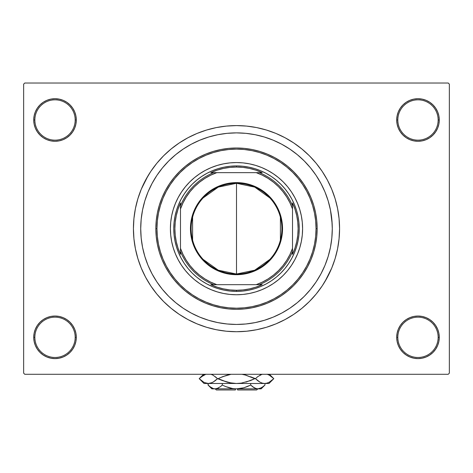 <?xml version="1.0" encoding="UTF-8"?>
<svg xmlns="http://www.w3.org/2000/svg" width="473" height="473" viewBox="0 0 473 473"><rect width="100%" height="100%" fill="white"/><g stroke="black" fill="none" stroke-linecap="round" stroke-linejoin="round"><path stroke-width="0.71" d="M396.699 337.326L397.817 337.326A20.168 20.168 0 0 0 417.984 357.487A20.168 20.168 0 0 0 438.146 337.326A20.168 20.168 0 0 0 417.984 317.158A20.168 20.168 0 0 0 397.817 337.326L396.699 337.326A21.285 21.285 0 0 1 417.984 316.041A21.285 21.285 0 0 1 439.269 337.326L438.146 337.326A20.168 20.168 0 0 1 417.984 357.487A20.168 20.168 0 0 1 397.817 337.326A20.168 20.168 0 0 1 417.984 317.158A20.168 20.168 0 0 1 438.146 337.326L439.269 337.326L438.861 333.169L437.649 329.178L435.68 325.501L433.032 322.273L429.809 319.624L426.126 317.661L422.135 316.449L417.984 316.041L413.828 316.449L409.837 317.661L406.159 319.624L402.931 322.273L400.282 325.501L398.319 329.178L397.107 333.169L396.699 337.326L397.107 341.476L398.319 345.467L400.282 349.151L402.931 352.373L406.159 355.022L409.837 356.991L413.828 358.197L417.984 358.611L422.135 358.197L426.126 356.991L429.809 355.022L433.032 352.373L435.68 349.151L437.649 345.467L438.861 341.476L439.269 337.326A21.285 21.285 0 0 1 417.984 358.611A21.285 21.285 0 0 1 396.699 337.326L397.107 341.476M75.183 337.326A20.168 20.168 0 0 0 55.016 317.158A20.168 20.168 0 0 0 34.854 337.326L33.731 337.326A21.285 21.285 0 0 1 55.016 316.041A21.285 21.285 0 0 1 76.301 337.326L75.183 337.326A20.168 20.168 0 0 1 55.016 357.487A20.168 20.168 0 0 1 34.854 337.326A20.168 20.168 0 0 1 55.016 317.158A20.168 20.168 0 0 1 75.183 337.326L76.301 337.326L75.893 333.169L74.681 329.178L72.718 325.501L70.069 322.273L66.841 319.624L63.163 317.661L59.172 316.449L55.016 316.041L50.865 316.449L46.874 317.661L43.191 319.624L39.968 322.273L37.32 325.501L35.351 329.178L34.139 333.169L33.731 337.326L34.139 341.476L35.351 345.467L37.32 349.151L39.968 352.373L43.191 355.022L46.874 356.991L50.865 358.197L55.016 358.611L59.172 358.197L63.163 356.991L66.841 355.022L70.069 352.373L72.718 349.151L74.681 345.467L75.893 341.476L76.301 337.326A21.285 21.285 0 0 1 55.016 358.611A21.285 21.285 0 0 1 33.731 337.326L34.854 337.326A20.168 20.168 0 0 0 55.016 357.487A20.168 20.168 0 0 0 75.183 337.326M76.301 119.994A21.285 21.285 0 0 1 55.016 141.279A21.285 21.285 0 0 1 33.731 119.994L34.854 119.994A20.168 20.168 0 0 0 55.016 140.156A20.168 20.168 0 0 0 75.183 119.994A20.168 20.168 0 0 0 55.016 99.827A20.168 20.168 0 0 0 34.854 119.994L33.731 119.994A21.285 21.285 0 0 1 55.016 98.709A21.285 21.285 0 0 1 76.301 119.994L75.183 119.994A20.168 20.168 0 0 1 55.016 140.156A20.168 20.168 0 0 1 34.854 119.994A20.168 20.168 0 0 1 55.016 99.827A20.168 20.168 0 0 1 75.183 119.994L76.301 119.994L75.893 115.838L74.681 111.847L72.718 108.169L70.069 104.941L66.841 102.292L63.163 100.329L59.172 99.117L55.016 98.709L50.865 99.117L46.874 100.329L43.191 102.292L39.968 104.941L37.32 108.169L35.351 111.847L34.139 115.838L33.731 119.994L34.139 124.145L35.351 128.136L37.32 131.819L39.968 135.042L43.191 137.69L46.874 139.659L50.865 140.871L55.016 141.279L59.172 140.871L63.163 139.659L66.841 137.69L70.069 135.042L72.718 131.819L74.681 128.136L75.893 124.145L76.301 119.994L75.893 115.838M438.146 119.994A20.168 20.168 0 0 0 417.984 99.827A20.168 20.168 0 0 0 397.817 119.994L396.699 119.994A21.285 21.285 0 0 1 417.984 98.709A21.285 21.285 0 0 1 439.269 119.994L438.146 119.994A20.168 20.168 0 0 1 417.984 140.156A20.168 20.168 0 0 1 397.817 119.994A20.168 20.168 0 0 1 417.984 99.827A20.168 20.168 0 0 1 438.146 119.994L439.269 119.994L438.861 115.838L437.649 111.847L435.68 108.169L433.032 104.941L429.809 102.292L426.126 100.329L422.135 99.117L417.984 98.709L413.828 99.117L409.837 100.329L406.159 102.292L402.931 104.941L400.282 108.169L398.319 111.847L397.107 115.838L396.699 119.994L397.107 124.145L398.319 128.136L400.282 131.819L402.931 135.042L406.159 137.69L409.837 139.659L413.828 140.871L417.984 141.279L422.135 140.871L426.126 139.659L429.809 137.69L433.032 135.042L435.68 131.819L437.649 128.136L438.861 124.145L439.269 119.994A21.285 21.285 0 0 1 417.984 141.279A21.285 21.285 0 0 1 396.699 119.994L397.817 119.994A20.168 20.168 0 0 0 417.984 140.156A20.168 20.168 0 0 0 438.146 119.994M245.919 323.975L255.184 322.598L264.306 320.316L273.152 317.152L281.654 313.132L289.713 308.295L297.263 302.696L304.228 296.388L310.542 289.423L316.141 281.873L320.972 273.808L324.992 265.312L328.156 256.461L330.444 247.344L331.821 238.049L332.283 228.66A95.783 95.783 0 0 1 236.5 324.443A95.783 95.783 0 0 1 140.718 228.66A95.783 95.783 0 0 1 236.5 132.878A95.783 95.783 0 0 1 332.283 228.66L331.821 219.271L332.283 228.66L331.821 238.049L330.444 247.344L328.156 256.461L324.992 265.312L320.972 273.808L316.141 281.873L310.542 289.423L304.228 296.388L297.263 302.696L289.713 308.295L281.654 313.132L273.152 317.152L264.306 320.316L255.184 322.598L245.889 323.981L236.5 324.443L227.111 323.981L217.817 322.598L208.694 320.316L199.848 317.152L191.346 313.132L183.288 308.295L175.737 302.696L168.772 296.388L162.458 289.423L156.859 281.873L152.028 273.808L148.008 265.312L144.844 256.461L142.556 247.344L141.179 238.049L140.718 228.66A95.783 95.783 0 0 1 236.5 132.878A95.783 95.783 0 0 1 332.283 228.66A95.783 95.783 0 0 1 236.5 324.443A95.783 95.783 0 0 1 140.718 228.66L141.179 219.271L142.556 209.971L144.844 200.854L148.008 192.003L152.028 183.506L156.859 175.442L162.458 167.897L168.772 160.932L175.737 154.618L183.288 149.019L191.346 144.188L199.848 140.168L208.694 136.999L217.817 134.716L227.111 133.339L236.5 132.878L245.889 133.339L255.184 134.716L264.306 136.999L273.152 140.168L281.654 144.188L289.713 149.019L297.263 154.618L304.228 160.932L310.542 167.897L316.141 175.442L320.972 183.506L324.992 192.003L328.156 200.854L330.444 209.971L332.164 223.883M324.904 281.642L331.721 268.096L335.126 258.577L337.586 248.763L339.07 238.759L339.567 228.66A103.067 103.067 0 0 1 236.5 331.721A103.067 103.067 0 0 1 133.433 228.66A103.067 103.067 0 0 1 236.5 125.593A103.067 103.067 0 0 1 339.567 228.66L339.07 218.556L337.586 208.552L335.126 198.743L331.721 189.218L327.393 180.071L324.023 174.235M448.233 374.291L24.767 374.291L23.65 373.173L23.65 84.147L24.767 83.023L448.233 83.023L24.767 83.023L23.65 84.147L23.65 373.173L24.767 374.291L448.233 374.291L449.35 373.173L449.35 84.147L449.35 373.173L448.233 374.291M329.882 249.969L330.166 248.674M448.233 83.023L449.35 84.147L448.233 83.023M148.096 175.672L141.279 189.218L137.874 198.743L135.414 208.552L133.93 218.556L133.433 228.66L133.93 238.759L135.414 248.763L137.874 258.577L141.279 268.096L145.607 277.243L148.977 283.085M145.607 277.243L150.804 285.917L156.829 294.04L163.623 301.538L171.12 308.325L179.243 314.356L187.917 319.553L197.058 323.875L206.583 327.286L216.392 329.74L226.396 331.224L236.5 331.721L243.24 331.502M335.126 258.577L336.871 252.062M327.393 180.071L322.196 171.397L316.171 163.274L309.377 155.783L301.88 148.989L293.757 142.964L285.083 137.761L275.942 133.439L266.417 130.034L256.608 127.574L246.604 126.09L236.5 125.593L229.76 125.812M137.874 198.743L136.129 205.252M437.649 111.847L435.68 108.169L433.032 104.941M426.126 100.329L422.135 99.117L417.984 98.709L413.828 99.117L409.837 100.329M406.159 102.292L402.931 104.941M397.107 115.838L396.699 119.994M63.163 100.329L59.172 99.117L55.016 98.709L50.865 99.117L46.874 100.329M35.351 128.136L37.32 131.819L39.968 135.042M66.841 137.69L70.069 135.042M35.351 345.467L37.32 349.151L39.968 352.373M46.874 356.991L50.865 358.197L55.016 358.611L59.172 358.197L63.163 356.991M66.841 355.022L70.069 352.373M75.893 341.476L76.301 337.326M437.649 329.178L435.68 325.501L433.032 322.273M406.159 319.624L402.931 322.273M409.837 356.991L413.828 358.197L417.984 358.611L422.135 358.197L426.126 356.991M236.5 125.593L226.396 126.09L216.392 127.574L206.583 130.034L197.058 133.439L187.917 137.761L179.243 142.964L171.12 148.989L163.623 155.783L156.829 163.274L150.804 171.397L145.607 180.071M236.5 331.721L246.604 331.224L256.608 329.74L266.417 327.286L275.942 323.875L285.083 319.553L293.757 314.356L301.88 308.325L309.377 301.538L316.171 294.04L322.196 285.917L327.393 277.243M329.734 250.613L329.51 251.541M214.559 321.894L213.63 321.67M301.331 241.526A66.096 66.096 0 0 0 302.596 228.66A66.096 66.096 0 0 1 236.5 294.756A66.096 66.096 0 0 1 170.404 228.66A66.096 66.096 0 0 0 171.669 241.526M171.681 241.579A66.096 66.096 0 0 0 175.412 253.9M175.453 254.001A66.096 66.096 0 0 0 211.159 289.701M211.26 289.742A66.096 66.096 0 0 0 223.581 293.479M223.634 293.491A66.096 66.096 0 0 0 249.366 293.491M249.419 293.479A66.096 66.096 0 0 0 261.74 289.742M261.841 289.701A66.096 66.096 0 0 0 297.547 254.001M297.588 253.9A66.096 66.096 0 0 0 301.319 241.579M155.842 228.66L156.959 228.66A79.541 79.541 0 0 1 236.5 149.119A79.541 79.541 0 0 1 316.041 228.66L317.158 228.66A80.658 80.658 0 0 0 236.5 148.002A80.658 80.658 0 0 0 155.842 228.66A80.658 80.658 0 0 1 236.5 148.002A80.658 80.658 0 0 1 317.158 228.66L316.768 236.565L315.609 244.393L313.688 252.074L311.021 259.523L307.633 266.683L303.565 273.471L298.847 279.827L293.532 285.692L287.667 291.007L281.311 295.726L274.523 299.793L267.369 303.175L259.914 305.842L252.233 307.769L244.405 308.928L236.5 309.318L228.595 308.928L220.767 307.769L213.087 305.842L205.631 303.175L198.477 299.793L191.689 295.726L185.333 291.007L179.468 285.692L174.153 279.827L169.435 273.471L165.367 266.683L161.979 259.523L159.312 252.074L157.391 244.393L156.232 236.565L155.842 228.66L156.232 220.755L157.391 212.921L159.312 205.247L161.979 197.791L165.367 190.637L169.435 183.849L174.153 177.487L179.468 171.622L185.333 166.307L191.689 161.595L198.477 157.521L205.631 154.139L213.087 151.472L220.767 149.551L228.595 148.386L236.5 148.002L244.405 148.386L252.233 149.551L259.914 151.472L267.369 154.139L274.523 157.521L281.311 161.595L287.667 166.307L293.532 171.622L298.847 177.487L303.565 183.849L307.633 190.637L311.021 197.791L313.688 205.247L315.609 212.921L316.768 220.755L317.158 228.66A80.658 80.658 0 0 1 236.5 309.318A80.658 80.658 0 0 1 155.842 228.66A80.658 80.658 0 0 0 236.5 309.318A80.658 80.658 0 0 0 317.158 228.66L316.041 228.66L315.657 220.861L314.51 213.14L312.612 205.572L309.986 198.222L306.646 191.163L302.631 184.47L297.984 178.197L292.74 172.414L286.957 167.176L280.69 162.523L273.997 158.514L266.938 155.174L259.588 152.543L252.014 150.651L244.299 149.503L236.5 149.119L228.701 149.503L220.986 150.651L213.412 152.543L206.062 155.174L199.003 158.514L192.31 162.523L186.043 167.176L180.26 172.414L175.016 178.197L170.369 184.47L166.354 191.163L163.014 198.222L160.388 205.572L158.49 213.14L157.343 220.861L156.959 228.66L157.343 236.453L158.49 244.174L160.388 251.748L163.014 259.098L166.354 266.151L170.369 272.85L175.016 279.117L180.26 284.9L186.043 290.144L192.31 294.791L199.003 298.806L206.062 302.141L213.412 304.772L220.986 306.67L228.701 307.817L236.5 308.195L244.299 307.817L252.014 306.67L259.588 304.772L266.938 302.141L273.997 298.806L280.69 294.791L286.957 290.144L292.74 284.9L297.984 279.117L302.631 272.85L306.646 266.151L309.986 259.098L312.612 251.748L314.51 244.174L315.657 236.453L316.041 228.66A79.541 79.541 0 0 1 236.5 308.195A79.541 79.541 0 0 1 156.959 228.66L155.842 228.66M331.821 219.271L330.444 209.971L328.156 200.854L324.992 192.003L320.972 183.506L316.141 175.442L310.542 167.897L304.228 160.932L297.263 154.618L289.713 149.019L281.654 144.188L273.152 140.168L264.306 136.999L255.184 134.716L245.889 133.339L236.5 132.878L227.111 133.339L217.817 134.716L208.694 136.999L199.848 140.168L191.346 144.188L183.288 149.019L175.737 154.618L168.772 160.932L162.458 167.897L156.859 175.442L152.028 183.506L148.008 192.003L144.844 200.854L142.556 209.971L141.179 219.271L140.718 228.66L141.179 238.049L142.556 247.344L144.844 256.461L148.008 265.312L152.028 273.808L156.859 281.873L162.458 289.423L168.772 296.388L175.737 302.696L183.288 308.295L191.346 313.132L199.848 317.152L208.694 320.316L217.817 322.598L227.111 323.981L236.5 324.443L245.889 323.981M218.29 168.625L224.261 167.129L230.351 166.224L236.5 165.922L242.649 166.224L248.739 167.129L254.711 168.625L260.505 170.7L266.074 173.331L271.354 176.494L276.297 180.166L280.861 184.299L284.994 188.857L288.66 193.806L291.829 199.086L294.46 204.649L296.536 210.45L298.031 216.421L298.93 222.511L299.238 228.66L298.93 234.809L298.031 240.899L296.536 246.871L294.46 252.665L291.829 258.228L288.66 263.514L284.994 268.457L280.861 273.016L276.297 277.154L271.354 280.82L266.074 283.983L260.505 286.62L254.711 288.69L248.739 290.186L242.649 291.09L236.5 291.392L230.351 291.09L224.261 290.186L218.29 288.69L212.495 286.62L206.926 283.983L201.646 280.82L196.703 277.154L192.139 273.016L188.006 268.457L184.34 263.514L181.171 258.228L178.54 252.665L176.464 246.871L174.969 240.899L174.07 234.809L173.762 228.66L174.07 222.511L174.969 216.421L176.464 210.45L178.54 204.649L181.171 199.086L184.34 193.806L188.006 188.857L192.139 184.299L196.703 180.166L201.646 176.494L206.926 173.331L212.495 170.7L218.29 168.625L224.261 167.129M171.669 215.789A66.096 66.096 0 0 0 170.404 228.66L170.723 222.18L171.675 215.765L173.248 209.474L175.436 203.366L178.209 197.501L181.543 191.937L185.41 186.729L189.762 181.922L194.569 177.564L199.777 173.703L205.341 170.369L211.206 167.596L217.314 165.408L223.605 163.835L230.02 162.883L236.5 162.564L242.98 162.883L249.395 163.835L255.686 165.408L261.794 167.596L267.659 170.369L273.223 173.703L278.431 177.564L283.238 181.922L287.59 186.729L291.457 191.937L294.791 197.501L297.564 203.366L299.752 209.474L301.325 215.765L302.277 222.18L302.596 228.66L302.277 235.134L301.325 241.555L299.752 247.846L297.564 253.954L294.791 259.813L291.457 265.377L287.59 270.591L283.238 275.392L278.431 279.75L273.223 283.617L267.659 286.951L261.794 289.724L255.686 291.906L249.395 293.485L242.98 294.437L236.5 294.756L230.02 294.437L223.605 293.485L217.314 291.906L211.206 289.724L205.341 286.951L199.777 283.617L194.569 279.75L189.762 275.392L185.41 270.591L181.543 265.377L178.209 259.813L175.436 253.954L173.248 247.846L171.675 241.555L170.723 235.134L170.404 228.66A66.096 66.096 0 0 1 236.5 162.564A66.096 66.096 0 0 1 302.596 228.66A66.096 66.096 0 0 0 301.331 215.789M254.711 288.69L248.739 290.186M176.464 246.871L174.969 240.899M296.536 210.45L298.031 216.421M301.319 215.735A66.096 66.096 0 0 0 297.588 203.414M297.547 203.313A66.096 66.096 0 0 0 261.841 167.613M261.74 167.572A66.096 66.096 0 0 0 249.419 163.835M249.366 163.829A66.096 66.096 0 0 0 223.634 163.829M223.581 163.835A66.096 66.096 0 0 0 211.26 167.572M211.159 167.613A66.096 66.096 0 0 0 175.453 203.313M175.412 203.414A66.096 66.096 0 0 0 171.681 215.735M269.9 259.37L254.74 270.201L236.5 274.027A45.373 45.373 0 0 0 281.873 228.66A45.373 45.373 0 0 0 236.5 183.288L236.5 182.613A46.041 46.041 0 0 1 282.541 228.66A46.041 46.041 0 0 1 236.5 274.701L236.5 183.288A45.373 45.373 0 0 1 281.873 228.66A45.373 45.373 0 0 1 236.5 274.027L218.26 270.201L203.1 259.37M203.1 197.951L218.26 187.113L236.5 183.288L254.74 187.113L269.9 197.951M280.4 217.202L280.4 240.113M213.648 172.645L210.834 172.645A61.614 61.614 0 0 1 236.5 167.046L236.5 165.922A62.738 62.738 0 0 0 173.762 228.66A62.738 62.738 0 0 0 236.5 291.392L236.5 290.274A61.614 61.614 0 0 1 210.834 284.669L262.166 284.669A61.614 61.614 0 0 1 236.5 290.274L243.104 289.919L249.638 288.855L256.017 287.099L262.166 284.669L259.352 284.669A60.497 60.497 0 0 0 292.515 251.506L292.515 202.988A61.614 61.614 0 0 1 292.515 254.326L294.945 248.171L296.695 241.792L297.759 235.264L298.114 228.66L297.759 222.05L296.695 215.522L294.945 209.143L292.515 202.988L292.515 205.808A60.497 60.497 0 0 0 259.352 172.645L210.834 172.645L216.983 170.215L223.362 168.459L229.896 167.401L236.5 167.046A61.614 61.614 0 0 1 262.166 172.645L256.017 170.215L249.638 168.459L243.104 167.401L236.5 167.046L236.5 165.922A62.738 62.738 0 0 1 299.238 228.66A62.738 62.738 0 0 1 236.5 291.392A62.738 62.738 0 0 1 173.762 228.66A62.738 62.738 0 0 1 236.5 165.922A62.738 62.738 0 0 1 299.238 228.66A62.738 62.738 0 0 1 236.5 291.392L236.5 290.274L229.896 289.919L223.362 288.855L216.983 287.099L210.834 284.669L213.648 284.669A60.497 60.497 0 0 1 180.485 251.506L180.485 254.326A61.614 61.614 0 0 1 180.485 202.988L180.485 254.326L178.055 248.171L176.305 241.792L175.241 235.264L174.886 228.66L175.241 222.05L176.305 215.522L178.055 209.143L180.485 202.988L180.485 205.808A60.497 60.497 0 0 1 213.648 172.645A60.497 60.497 0 0 0 180.485 205.808L180.485 248.349L183.033 254.48L186.25 260.286L190.093 265.696L194.515 270.645L199.464 275.067L204.874 278.91L210.68 282.121L216.805 284.669L256.195 284.669L262.32 282.121L268.126 278.91L273.536 275.067L278.485 270.645L282.907 265.696L286.75 260.286L289.967 254.48L292.515 248.349L292.515 208.965L289.967 202.84L286.75 197.034L282.907 191.624L278.485 186.675L273.536 182.253L268.126 178.41L262.32 175.193L256.195 172.645L216.805 172.645L210.68 175.193L204.874 178.41L199.464 182.253L194.515 186.675L190.093 191.624L186.25 197.034L183.033 202.84L180.485 208.965A59.373 59.373 0 0 1 216.805 172.645L213.648 172.645M292.515 254.326L292.515 251.506A60.497 60.497 0 0 1 259.352 284.669L256.195 284.669A59.373 59.373 0 0 0 292.515 248.349L292.515 254.326M262.166 172.645L259.352 172.645A60.497 60.497 0 0 1 292.515 205.808L292.515 208.965A59.373 59.373 0 0 0 256.195 172.645L262.166 172.645M236.5 182.613L245.481 183.5L254.119 186.12L262.077 190.377L269.06 196.1L274.783 203.077L279.04 211.041L281.66 219.673L282.541 228.66L281.66 237.641L279.04 246.279L277.107 250.365L272.093 257.868L269.06 261.214L262.077 266.943L258.205 269.267L249.868 272.72L241.011 274.482L231.989 274.482L223.132 272.72L218.881 271.195L210.923 266.943L203.94 261.214L200.907 257.868L195.893 250.365L193.96 246.279L191.34 237.641L190.678 233.171L190.678 224.143L192.44 215.292L193.96 211.041L198.217 203.077L203.94 196.1L210.923 190.377L218.881 186.12L227.519 183.5L236.5 182.613L236.5 274.027A45.373 45.373 0 0 1 191.127 228.66A45.373 45.373 0 0 1 236.5 183.288A45.373 45.373 0 0 0 191.127 228.66A45.373 45.373 0 0 0 236.5 274.027L236.5 274.701A46.041 46.041 0 0 1 190.459 228.66A46.041 46.041 0 0 1 236.5 182.613M192.6 240.113L192.6 217.202M180.485 251.506A60.497 60.497 0 0 0 213.648 284.669L216.805 284.669A59.373 59.373 0 0 1 180.485 248.349L180.485 251.506M256.668 389.977L237.617 389.977L256.668 389.977L257.785 388.853M237.617 388.853L237.617 389.977L237.617 388.853M264.578 385.412L264.957 385.046L264.957 383.479L264.957 385.046L263.266 386.577L259.712 388.575L257.844 388.853L256.005 388.581L252.428 386.583L254.178 387.789L250.731 385.046L250.731 383.479L250.731 385.046L252.422 386.577L250.731 385.046L243.82 387.795L236.5 388.853L232.781 388.575L225.656 386.577L222.269 385.046L222.269 383.479L222.269 385.046L220.578 386.577L217.024 388.575L215.156 388.853L213.317 388.581L209.74 386.583L208.043 385.046L208.043 383.479L208.386 385.383M237.617 388.83L211.857 388.853L215.156 388.853L218.437 387.996M220.572 386.583L222.269 385.046L225.656 386.577L222.269 385.046L225.651 386.571L222.269 385.046L220.578 386.577M213.288 388.575L211.502 387.795L208.043 385.046L211.857 388.853M247.349 386.571L250.731 385.046L252.422 386.577L250.731 385.046L243.82 387.795L249.75 385.519M217.958 388.227L215.156 388.853L235.383 388.83M257.744 388.853L236.5 388.853L257.844 388.853L259.712 388.575L257.844 388.853L254.929 388.173M261.143 388.853L264.957 385.046L261.522 387.783L257.844 388.853L261.143 388.853L257.844 388.853L254.959 388.191M268.362 374.687L267.003 374.19L269.338 375.178L273.802 378.66L269.368 382.125L267.044 383.124L264.638 383.479L268.989 383.479L204.011 383.479L208.362 383.479L205.997 383.136L203.662 382.143L199.198 378.66L203.632 375.195L205.956 374.196L201.137 376.916M212.075 374.681L210.733 374.19L213.069 375.178L217.533 378.66L213.098 382.125L210.769 383.124L208.362 383.479L210.757 383.13M203.632 382.125L199.198 378.66L201.149 376.904M215.091 380.806L212.081 382.639L208.362 383.479L210.733 383.136L208.362 383.479L204.638 382.633M215.339 380.611L217.533 378.66L215.345 376.721L217.533 378.66L227.081 382.143L231.711 383.13L236.5 383.479L241.265 383.13L236.5 383.479L264.638 383.479L262.267 383.136L259.931 382.143L255.467 378.66L257.655 380.605L255.467 378.66L250.465 376.721L254.835 378.66L250.465 380.605L241.289 383.13L250.459 380.605L241.265 383.13L236.5 383.479L231.711 383.13L236.5 383.479L231.711 383.13L222.535 380.605L217.533 378.66L213.069 375.178L217.533 378.66L213.069 382.143M211.07 374.291L212.046 374.669M231.084 374.291L227.064 375.184L222.535 376.721L231.084 374.291L222.541 376.715L227.064 375.184L220.057 377.767M205.997 383.136L208.362 383.479L237.032 383.473M259.931 375.178L262.231 374.196L257.909 376.52M257.655 380.605L259.931 382.143L255.467 378.66L257.82 376.585L255.467 378.66L257.82 380.735M262.231 383.124L264.638 383.479L267.044 383.124L264.638 383.479L262.267 383.136L264.638 383.479L267.003 383.136M257.655 376.721L255.467 378.66L254.835 378.66L245.936 375.184L241.916 374.291L245.936 375.184L254.835 378.66L245.936 382.137L254.835 378.66L245.079 374.959M222.535 376.721L218.165 378.66L222.535 376.721L218.165 378.66L227.064 382.137M269.391 375.207L273.802 378.66L269.368 382.125L267.044 383.124M227.081 382.143L227.921 382.367M203.561 374.291L199.198 378.66L204.011 383.479M252.919 386.961L252.547 386.672M243.832 387.789L247.344 386.577L243.82 387.795M240.219 388.575L242.229 388.197L240.219 388.575M230.771 388.197L229.795 387.961M218.071 388.173L218.81 387.795L218.071 388.173M208.546 385.53L209.462 386.352M229.169 387.789L225.656 386.577L229.18 387.795M235.383 389.977L216.332 389.977L235.383 389.977L235.383 388.853L235.383 389.977M211.916 382.71L210.769 383.124M229.222 382.675L236.234 383.479M261.084 374.61L261.93 374.291M201.61 380.783L201.149 380.416M271.39 376.543L271.851 376.904M241.916 374.291L243.778 374.651M212.223 388.167L211.425 387.754M268.989 383.479L273.802 378.66L269.439 374.291L273.802 378.66M216.332 389.977L215.215 388.853"/></g></svg>
